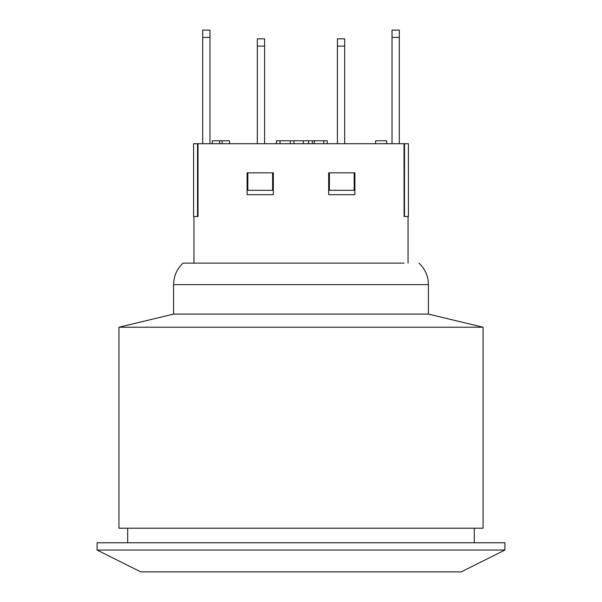 <?xml version="1.0" encoding="UTF-8"?>
<svg xmlns="http://www.w3.org/2000/svg" width="602" height="602" viewBox="0 0 602 602"><rect width="100%" height="100%" fill="white"/><g stroke="black" fill="none" stroke-linecap="round" stroke-linejoin="round"><path stroke-width="0.9" d="M404.115 263.134L183.031 263.134L404.115 263.134M404.115 216.524L404.01 143.705L408.412 143.705L408.412 216.524L404.01 216.524M197.509 143.705L197.509 216.524L193.588 216.524L193.588 143.705L404.01 143.705M197.99 143.705L197.99 216.524L197.509 216.524M273.331 172.834L273.331 194.679L247.113 194.679L247.113 172.834L273.331 172.834M354.887 172.834L354.887 194.679L328.669 194.679L328.669 172.834L354.887 172.834M337.413 46.121L337.413 38.837L344.69 38.837L344.69 46.121L337.413 46.121L337.413 143.705M344.69 143.705L344.69 46.121M392.03 37.384L392.03 30.1L399.314 30.1L399.314 37.384L392.03 37.384L392.03 143.705M209.97 30.1L209.97 37.384L202.686 37.384L202.686 30.1L209.97 30.1M202.686 143.705L202.686 37.384M399.314 143.705L399.314 37.384M209.97 143.705L209.97 37.384M264.587 38.837L264.587 46.121L257.31 46.121L257.31 38.837L264.587 38.837M257.31 143.705L257.31 46.121M264.587 143.705L264.587 46.121M375.603 143.705L375.603 140.793L386.627 140.793L386.627 143.705M222.123 143.705L222.123 140.793L212.28 140.793L212.28 143.705M219.685 143.705L219.685 140.793M229.528 143.705L229.528 140.793L222.123 140.793M312.363 143.705L312.363 140.793L276.401 140.793L276.401 143.705M290.269 143.705L290.269 140.793M308.495 143.705L308.495 140.793M280.013 143.705L280.013 140.793M327.247 143.705L327.247 140.793L312.363 140.793M247.836 172.834L247.836 190.307L272.601 190.307L272.601 172.834M329.399 172.834L329.399 190.307L354.164 190.307L354.164 172.834M404.491 143.705L404.491 216.524M183.031 263.134C176.86 268.974 173.707 276.137 173.564 284.626L428.436 284.626L428.436 314.109L173.564 314.109L118.94 327.217L118.94 528.21L483.06 528.21L483.06 327.217L118.94 327.217M504.905 542.771L97.095 542.771L97.095 550.055L504.905 550.055L504.905 542.771M504.905 550.055L461.207 571.9L140.793 571.9L97.095 550.055M293.926 143.705L293.926 140.793M303.303 143.705L303.303 140.793M323.756 143.705L323.756 140.793M314.364 143.705L314.364 140.793M193.949 216.524L193.949 263.134M408.051 216.524L408.051 263.134M428.436 284.626C428.293 276.137 425.14 268.974 418.969 263.134M173.564 284.626L173.564 314.109M428.436 314.109L483.06 327.217M127.684 528.21L127.684 542.771M474.316 528.21L474.316 542.771"/></g></svg>
